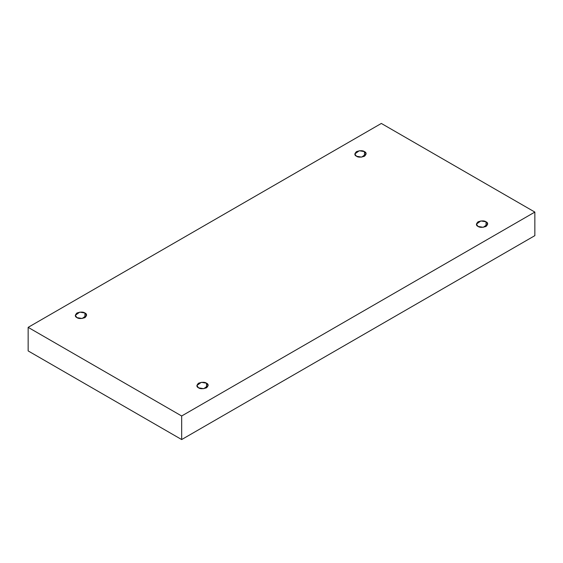 <?xml version="1.0" encoding="UTF-8"?>
<svg xmlns="http://www.w3.org/2000/svg" width="563" height="563" viewBox="0 0 563 563"><rect width="100%" height="100%" fill="white"/><g stroke="black" fill="none" stroke-linecap="round" stroke-linejoin="round"><path stroke-width="0.84" d="M486.045 226.425L486.045 221.815L480.844 220.935L476.404 224.116L478.057 226.425C475.939 225.467 475.939 223.926 478.057 221.815C481.724 220.59 484.384 220.59 486.045 221.815C488.156 222.772 488.156 224.306 486.045 226.425C482.378 227.642 479.718 227.642 478.057 226.425L483.258 227.304L487.699 224.116L486.045 221.815L486.045 226.425M206.515 387.808L206.515 383.199L201.315 382.319L196.874 385.5L198.528 387.808C196.417 386.851 196.417 385.31 198.528 383.199C202.194 381.974 204.855 381.974 206.515 383.199C208.634 384.156 208.634 385.69 206.515 387.808C202.849 389.026 200.189 389.026 198.528 387.808L203.729 388.688L208.169 385.5L206.515 383.199L206.515 387.808M84.943 317.616L84.943 313.007L79.742 312.127L75.301 315.315L76.955 317.616C74.844 316.659 74.844 315.125 76.955 313.007C80.622 311.789 83.282 311.789 84.943 313.007C87.061 313.964 87.061 315.505 84.943 317.616C81.276 318.841 78.616 318.841 76.955 317.616L82.156 318.496L86.596 315.315L84.943 313.007L84.943 317.616M364.472 156.232L364.472 151.623L359.271 150.743L354.831 153.931L356.485 156.232C354.366 155.275 354.366 153.741 356.485 151.623C360.151 150.405 362.811 150.405 364.472 151.623C366.583 152.58 366.583 154.121 364.472 156.232C360.806 157.457 358.145 157.457 356.485 156.232L361.685 157.112L366.126 153.931L364.472 151.623L364.472 156.232M181.666 439.555L534.85 235.644L534.85 212.082L181.666 415.987L181.666 439.555L181.666 415.987L28.15 327.356L381.334 123.445L534.85 212.082L534.85 235.644L181.666 439.555L28.15 350.918L28.15 327.356L28.15 350.918L181.666 439.555M181.666 415.987L534.85 212.082L381.334 123.445L28.15 327.356L181.666 415.987"/></g></svg>
